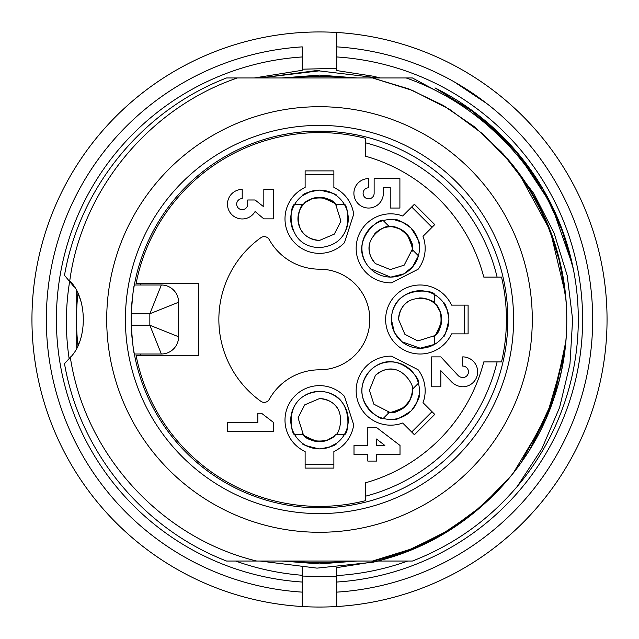 <?xml version="1.0" encoding="UTF-8"?>
<svg xmlns="http://www.w3.org/2000/svg" width="639" height="639" viewBox="0 0 639 639"><rect width="100%" height="100%" fill="white"/><g stroke="black" fill="none" stroke-linecap="round" stroke-linejoin="round"><path stroke-width="0.96" d="M365.508 156.204A169.654 169.654 0 0 1 483.771 277.086A169.654 169.654 0 0 0 365.508 156.204L365.508 138.343A186.907 186.907 0 0 0 136.083 283.556L198.729 283.556L198.729 355.444L136.083 355.444A186.907 186.907 0 0 0 365.508 500.656L365.508 482.796A169.654 169.654 0 0 0 483.771 361.914A169.654 169.654 0 0 1 365.508 482.796M336.753 61.28L336.753 32.469A287.55 287.55 0 0 1 607.05 319.5A287.55 287.55 0 0 1 302.247 606.531A287.55 287.55 0 0 1 31.95 319.5A287.55 287.55 0 0 1 336.753 32.469A287.55 287.55 0 0 1 607.05 319.5M79.34 342.049A60.385 60.385 0 0 1 77.902 345.348A242.98 242.98 0 0 1 77.894 293.684M345.891 561.042A242.98 242.98 0 0 1 293.109 561.042M293.109 77.958A242.98 242.98 0 0 1 345.891 77.958M336.753 577.72L336.753 567.632L378.528 561.042M563.534 233.507L542.591 188.353L513.405 148.216L477.157 114.333L434.983 87.902A258.795 258.795 0 0 1 573.878 271.894C556.657 183.337 490.145 107.24 406.172 77.958L412.411 77.958L469.026 108.358L516.264 151.435L551.369 204.64L572.408 264.889L551.369 204.64L516.264 151.435L469.026 108.358L412.411 77.958L469.026 108.358L516.264 151.435L551.369 204.64L572.408 264.889L560.707 225.902L543.118 189.256L519.962 155.852L491.774 126.474L519.962 155.852L543.118 189.256L560.707 225.902L572.408 264.889L551.369 204.64L516.264 151.435L469.026 108.358L412.411 77.958M407.786 561.042C384.79 569.245 361.115 574.094 336.753 575.579L336.753 582.041L336.753 576.857L302.247 576.058L302.247 582.041A263.108 263.108 0 0 1 56.392 319.5A263.108 263.108 0 0 1 302.247 56.959L302.247 61.28M254.362 77.958L302.247 70.274L302.247 46.871A273.173 273.173 0 0 0 46.328 319.5A273.173 273.173 0 0 0 302.247 592.129L302.247 606.531A287.55 287.55 0 0 0 336.753 606.531L336.753 592.129L336.753 606.531M319.5 70.729L314.588 70.817L260.225 77.958L319.053 70.865L378.352 77.958M260.153 561.042L317.016 568.135L374.039 562.104M302.247 577.72L302.247 567.632M336.753 68.373L302.247 69.196M235.647 561.042C257.094 568.71 279.291 573.463 302.247 575.284L302.247 606.531A287.55 287.55 0 0 0 606.531 336.753A287.55 287.55 0 0 0 336.753 32.469L336.753 46.871A273.173 273.173 0 0 1 592.673 319.5A273.173 273.173 0 0 1 336.753 592.129L336.753 582.041A263.108 263.108 0 0 0 582.608 319.5A263.108 263.108 0 0 0 336.753 56.959L336.753 70.57L373.16 76.201L380.261 77.958M69.164 358.806C65.266 332.855 65.458 306.88 69.739 280.88C87.455 297.742 87.974 339.964 70.338 357.393C84.987 454.489 161.116 538.054 256.734 561.042L226.589 561.042C142.896 528.852 79.803 452.021 64.499 363.671L71.081 356.45M565.164 291.272L557.847 253.715L544.875 217.795L526.504 184.224L503.013 153.743L475.168 127.393L443.714 105.715L409.279 89.101L372.521 77.958L412.371 90.387L449.552 109.317L483.084 134.142L511.983 164.247M502.43 485.888L474.673 511.951L443.282 533.461L408.992 549.979L372.521 561.042L408.185 550.275L441.829 534.26L472.748 513.444L500.225 488.268M532.686 444.704L554.221 396.923L565.363 345.723M566.082 301.073L560.467 264.37L549.46 228.898L533.349 195.438L512.406 164.766M520.969 462.884L550.171 408.321L565.076 348.279M501.343 487.062L473.715 512.638L442.5 533.829L408.505 550.131L372.521 561.042L412.307 548.677L449.329 529.891L482.725 505.217L511.623 475.2M513.205 473.227L546.01 418.593L563.814 357.552M565.539 294.795L550.299 230.863L518.788 173.089M501.679 152.282L474.034 126.482L442.867 105.235L408.816 88.925L372.521 77.958M529.883 449.353L553.933 397.642L565.739 341.873M372.521 561.042C455.99 543.557 527.79 478.962 554.141 397.586C581.865 317.088 563.055 221.981 506.679 157.897A247.293 247.293 0 0 1 487.964 500.529C456.182 530.298 419.424 550.475 377.681 561.042L412.411 561.042C453.674 545.003 488.643 520.114 517.31 486.375L541.904 448.698L559.596 407.506L569.964 364.03L572.616 319.5L567.208 275.505L554.069 233.019L533.709 193.369L506.679 157.897M74.332 287.175L64.499 275.329C79.803 186.971 142.896 110.148 226.589 77.958L237.381 77.958C149.75 107.791 82.032 189.192 69.747 280.888M178.6 302.247L178.6 336.753A17.253 17.253 0 0 1 161.347 354.006L149.845 325.251L149.845 313.749L131.243 313.749C132.505 296.304 133.543 286.719 134.342 284.994L161.347 284.994A17.253 17.253 0 0 1 178.6 302.247L149.845 313.749L161.347 284.994M161.347 354.006L134.342 354.006C133.543 352.313 132.513 342.728 131.243 325.251A188.345 188.345 0 0 1 131.243 313.749M178.6 336.753L149.845 325.251L131.243 325.251M77.902 293.652A60.385 60.385 0 0 1 81.72 304.124M507.845 319.5A188.345 188.345 0 0 1 225.327 482.613A188.345 188.345 0 0 1 225.327 156.387A188.345 188.345 0 0 1 507.845 319.5A188.345 188.345 0 0 1 134.342 354.006A188.345 188.345 0 0 0 507.845 319.5A188.345 188.345 0 0 0 134.342 284.994A188.345 188.345 0 0 1 507.845 319.5M532.287 319.5A212.787 212.787 0 0 1 213.107 503.78A212.787 212.787 0 0 1 213.107 135.22A212.787 212.787 0 0 1 532.287 319.5M573.878 271.894A258.795 258.795 0 0 1 517.31 486.375M237.381 77.958L406.172 77.958M377.681 561.042L256.734 561.042M562.687 231.174L573.247 268.747M376.547 439.009L384.83 445.447L376.547 445.447L376.547 439.009M440.846 370.684L451.885 382.186A16.526 16.526 0 0 0 462.7 386.787A14.953 14.953 0 0 0 477.652 371.834A14.953 14.953 0 0 0 462.7 356.882L462.7 366.083A5.751 5.751 0 0 1 468.459 371.834A5.751 5.751 0 0 1 462.7 377.585A7.5 7.5 0 0 1 458.331 375.748L440.846 356.882L431.644 356.882L431.644 386.787L440.846 386.787L440.846 370.684M273.492 431.644L273.492 422.443L261.527 413.241L257.852 413.241L257.852 422.443L227.484 422.443L227.484 431.644L273.492 431.644M400.014 454.649L400.014 445.447L376.547 427.507L367.808 427.507L367.808 445.447L354.006 445.447L354.006 454.649L367.808 454.649L367.808 461.086L376.547 461.086L376.547 454.649L400.014 454.649M390.237 208.042L399.902 208.042L399.902 178.6L374.134 178.6L374.134 193.321A5.519 5.519 0 0 1 368.615 198.841A5.519 5.519 0 0 1 363.096 193.321A5.519 5.519 0 0 1 368.615 187.802L368.615 178.6A14.721 14.721 0 0 0 353.894 193.321A14.721 14.721 0 0 0 368.615 208.042A14.721 14.721 0 0 0 383.336 193.321L383.336 187.802L390.237 187.339L390.237 208.042M273.492 189.416L263.827 189.416L263.827 206.892L255.089 199.991L247.724 199.991L247.724 204.137A5.519 5.519 0 0 1 242.205 209.656A5.519 5.519 0 0 1 236.686 204.137A5.519 5.519 0 0 1 242.205 198.617L242.205 189.416A14.769 14.769 0 0 0 237.269 218.091A14.769 14.769 0 0 0 255.089 211.493L263.827 218.857L273.492 218.857L273.492 189.416M260.848 401.284A5.751 5.751 0 0 0 269.227 399.407A57.51 57.51 0 0 1 319.5 369.821A50.321 50.321 0 0 0 369.821 319.5A50.321 50.321 0 0 0 319.5 269.179A57.51 57.51 0 0 1 269.227 239.593A5.751 5.751 0 0 0 260.848 237.716A100.642 100.642 0 0 0 260.848 401.284M468.107 305.123L451.509 305.123A34.506 34.506 0 0 0 398.8 292.382A34.506 34.506 0 0 0 398.8 346.618A34.506 34.506 0 0 0 451.509 333.877L468.107 333.877L468.107 305.123M464.249 305.123L464.249 333.877M432.02 411.692L411.692 432.02M414.415 434.744L434.744 414.415L423.01 402.682A34.506 34.506 0 0 0 418.106 369.741L391.467 356.171A34.506 34.506 0 0 0 356.634 396.372A34.506 34.506 0 0 0 402.682 423.01L414.415 434.744M411.692 206.98L432.02 227.308M434.744 224.585L414.415 204.256L402.682 215.99A34.506 34.506 0 0 0 356.634 242.628A34.506 34.506 0 0 0 391.467 282.829L418.106 269.259A34.506 34.506 0 0 0 423.01 236.318L434.744 224.585M333.877 464.249L305.123 464.249M305.123 468.107L333.877 468.107L333.877 451.509A34.506 34.506 0 0 0 353.694 424.751L344.461 396.316A34.506 34.506 0 0 0 291.4 400.118A34.506 34.506 0 0 0 305.123 451.509L305.123 468.107M305.123 174.751L333.877 174.751M333.877 170.893L305.123 170.893L305.123 187.491A34.506 34.506 0 0 0 291.4 238.882A34.506 34.506 0 0 0 344.461 242.684L353.694 214.249A34.506 34.506 0 0 0 333.877 187.491L333.877 170.893M483.771 361.914L501.535 361.914A186.907 186.907 0 0 0 501.535 277.086L483.771 277.086M342.001 236.757A28.755 28.755 0 0 0 344.405 204.48C347.225 202.763 357.688 244.346 319.5 247.612A28.755 28.755 0 0 0 319.5 247.612C284.004 246.622 290.002 203.745 294.595 204.48A28.755 28.755 0 0 0 292.87 229.713M303.421 204.48C300.266 202.172 288.077 237.524 319.5 240.424A21.566 21.566 0 0 1 303.429 204.48L294.595 204.48A28.755 28.755 0 0 1 344.405 204.48L335.571 204.48A21.566 21.566 0 0 0 303.429 204.48C308.525 195.143 332.799 196.485 335.571 204.48A21.566 21.566 0 0 1 335.938 204.903M310.155 191.66L302.271 195.782C302.79 193.721 308.533 191.828 319.5 190.102C331.937 192.738 337.672 194.631 336.705 195.782L335.579 195.015M319.5 190.102C331.937 192.738 337.672 194.631 336.705 195.782C336.961 195.214 333.606 193.625 326.649 191.005M335.571 434.52C330.475 443.857 306.201 442.515 303.429 434.52A21.566 21.566 0 0 0 335.571 434.52L344.405 434.52A28.755 28.755 0 0 0 319.5 391.387A28.755 28.755 0 0 0 294.595 434.52C291.775 436.237 281.312 394.654 319.5 391.387C354.996 392.378 348.998 435.255 344.405 434.52A28.755 28.755 0 0 1 319.5 448.897C307.063 446.262 301.328 444.369 302.295 443.218L303.421 443.985M303.501 444.033C304.539 445.183 307.487 446.509 312.351 447.995C305.394 445.375 302.039 443.786 302.295 443.218C301.328 444.369 307.063 446.262 319.5 448.897A28.755 28.755 0 0 1 294.595 434.52L303.429 434.52M328.845 447.34L336.729 443.218C336.226 445.271 330.491 447.164 319.5 448.897M390.669 277.086A28.755 28.755 0 0 0 418.441 255.776L412.626 266.711L403.96 273.804L390.669 277.142L370.332 268.668C345.931 242.868 380.493 216.797 383.224 220.559A28.755 28.755 0 0 0 390.669 277.086M369.622 243.635A21.566 21.566 0 0 0 375.412 263.587C355.244 239.321 388.863 222.939 389.463 226.805L383.224 220.559A28.755 28.755 0 0 1 418.441 255.776L412.195 249.537A21.566 21.566 0 0 0 389.463 226.805C399.671 223.81 415.885 241.917 412.195 249.537L412.291 249.633M403.289 222.5L394.798 219.84C396.627 218.746 402.027 221.461 410.997 228.003C417.93 238.659 420.646 244.058 419.144 244.186L418.888 242.844M410.997 228.003C417.93 238.659 420.646 244.058 419.144 244.186C419.727 243.962 418.481 240.472 415.414 233.698M395.365 369.622A21.566 21.566 0 0 0 375.412 375.412C399.679 355.244 416.061 388.863 412.195 389.463L418.441 383.224A28.755 28.755 0 0 0 370.332 370.332A28.755 28.755 0 0 0 383.224 418.441C382.434 421.652 345.635 399.647 370.332 370.332C396.132 345.931 422.203 380.493 418.441 383.224A28.755 28.755 0 0 1 383.224 418.441L389.463 412.195A21.566 21.566 0 0 0 412.195 389.463C415.19 399.671 397.083 415.885 389.463 412.195L389.367 412.291M405.302 415.414C398.528 418.481 395.038 419.727 394.814 419.144C394.942 420.646 400.341 417.93 410.997 410.997C400.341 417.93 394.942 420.646 394.814 419.144L396.156 418.888M416.5 403.281L419.16 394.798C420.182 396.499 417.65 401.699 411.58 410.398M420.142 348.255A28.755 28.755 0 0 0 434.52 344.405L420.142 348.191L401.915 341.745L394.447 332.711L391.387 319.5C392.378 284.004 435.255 290.002 434.52 294.595A28.755 28.755 0 0 0 392.37 312.056A28.755 28.755 0 0 0 420.142 348.255M418.96 297.966A21.566 21.566 0 0 1 434.52 303.429L434.52 294.595A28.755 28.755 0 0 1 434.52 344.405L434.52 335.571A21.566 21.566 0 0 0 434.52 303.429C443.857 308.525 442.515 332.799 434.52 335.571M447.995 326.649C445.375 333.606 443.786 336.961 443.218 336.705C444.369 337.672 446.262 331.937 448.897 319.5C446.262 331.937 444.369 337.672 443.218 336.705L443.985 335.579M447.332 310.155L443.218 302.271C445.135 302.758 447.028 308.214 448.89 318.653M335.579 434.52C338.734 436.828 350.923 401.476 319.5 398.576L304.699 404.87L298.062 417.834L303.293 434.52M317.615 441.605C306.608 437.324 301.504 434.52 302.303 433.194L303.389 434.52C306.105 438.13 311.457 440.527 319.5 441.709M327.032 440.271L333.063 436.908M335.619 434.52L336.09 433.985M322.328 441.413L317.543 441.605M337.712 408.585A21.566 21.566 0 0 0 319.5 398.576M375.412 263.587L390.333 269.594L404.191 265.129L412.195 249.537C412.858 245.088 410.765 239.609 405.917 233.083M389.782 226.789L389.335 226.813M389.463 226.805A21.566 21.566 0 0 0 374.606 233.946M399.567 228.778L392.929 226.885M389.439 226.773L388.72 226.821M403.704 231.294L407.227 234.545M412.219 249.561L412.059 251.271C413.553 250.895 411.931 245.304 407.179 234.489M412.211 389.782L412.187 389.335M375.412 375.412L369.406 390.333L373.871 404.191L389.463 412.195C393.912 412.858 399.391 410.765 405.917 405.917M410.222 399.567L412.115 392.929M412.227 389.439L412.179 388.72M407.706 403.704L404.455 407.227M389.439 412.219L387.729 412.059C388.105 413.553 393.696 411.931 404.511 407.179M434.52 303.421C436.828 300.266 401.476 288.077 398.576 319.5L404.87 334.301L417.834 340.938L434.52 335.707M441.605 321.385C437.324 332.392 434.52 337.496 433.194 336.697L434.52 335.611C438.13 332.895 440.527 327.543 441.709 319.5M440.271 311.968L436.908 305.937M434.52 303.381L433.985 302.91M441.413 316.672L441.605 321.457M408.585 301.288A21.566 21.566 0 0 0 398.576 319.5M319.5 240.424L334.301 234.13L340.938 221.166L335.707 204.48M321.385 197.395C332.392 201.676 337.496 204.48 336.697 205.806L335.611 204.48C332.895 200.87 327.543 198.473 319.5 197.291M311.968 198.729L305.937 202.092M303.381 204.48L302.91 205.015M316.672 197.587L321.457 197.395M365.508 142.801A182.594 182.594 0 0 1 497.102 277.086M497.102 361.914A182.594 182.594 0 0 1 365.508 496.199M140.197 284.994A182.594 182.594 0 0 1 140.476 283.556M140.476 355.444A182.594 182.594 0 0 1 140.197 354.006M513.596 319.5A194.096 194.096 0 0 1 222.452 487.589A194.096 194.096 0 0 1 222.452 151.411A194.096 194.096 0 0 1 513.596 319.5M356.882 77.958L319.5 75.082L282.103 77.958M76.712 291.296L76.712 347.704M282.118 561.042L319.5 563.918L356.882 561.042M486.926 103.654L454.193 81.84"/></g></svg>
